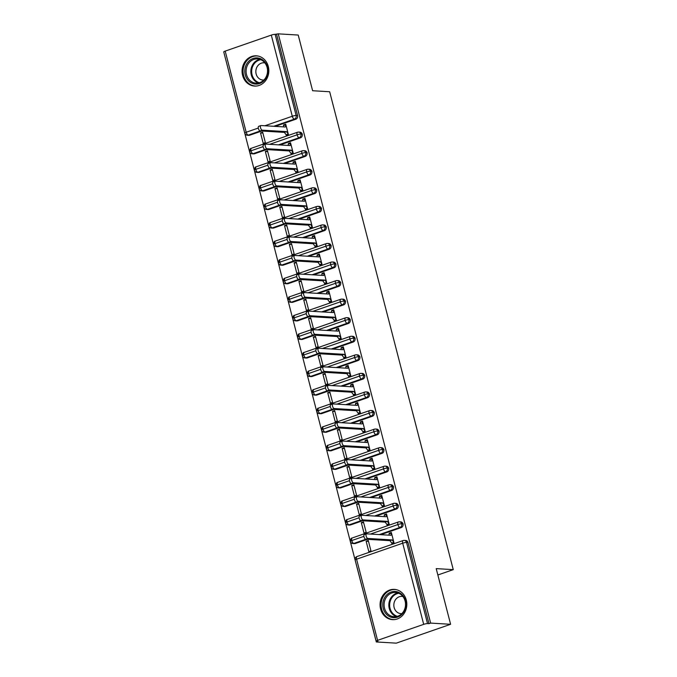 <?xml version="1.0" encoding="UTF-8"?>
<svg xmlns="http://www.w3.org/2000/svg" width="677" height="677" viewBox="0 0 677 677"><rect width="100%" height="100%" fill="white"/><g stroke="black" fill="none" stroke-linecap="round" stroke-linejoin="round"><path stroke-width="1.02" d="M268.295 66.49A15.156 13.371 93.4 0 1 254.535 86.072A15.156 13.371 93.4 0 1 242.603 75.401A15.156 13.371 93.4 0 1 256.355 55.819A15.156 13.371 93.4 0 1 268.295 66.49M406.285 600.059A15.156 13.371 93.4 0 1 392.525 619.641A15.156 13.371 93.4 0 1 380.592 608.97A15.156 13.371 93.4 0 1 394.344 589.388A15.156 13.371 93.4 0 1 406.285 600.059M225.196 51.105L246.183 132.252A2.911 0.474 -14.5 0 0 244.727 133.064L223.74 51.917A2.911 0.474 -14.5 0 1 225.196 51.105L271.299 35.111A2.911 0.474 -14.5 0 1 275.141 34.332L278.247 33.85L298.218 35.052L312.613 90.726L329.665 91.75L453.26 569.645L436.208 568.621L450.603 624.296L396.265 643.15L376.294 641.948L377.944 641.381L376.48 641.288A2.911 0.474 165.5 0 1 376.133 641.161L355.146 560.014A2.911 0.474 165.5 0 1 356.593 559.202L377.58 640.349A2.911 0.474 165.5 0 0 376.133 641.161M223.943 52.688L376.294 641.948M437.858 574.993L453.26 569.645M423.692 624.355L402.705 543.208A2.911 0.474 165.5 0 1 406.547 542.429A2.911 2.573 -86.6 0 0 404.245 540.381L405.709 540.466A2.911 2.573 93.4 0 1 408.003 542.522L406.547 542.429L427.525 623.585A2.911 0.474 165.5 0 0 423.692 624.355L377.58 640.349M408.003 542.522L428.99 623.669L430.631 623.094L450.603 624.296M427.525 623.585L428.99 623.669M278.247 33.85L430.631 623.094M393.21 543.149L391.721 543.064L391.865 543.614L394.006 542.878L391.323 532.477L389.182 533.222L390.671 533.315M366.122 541.219L368.263 540.483L370.954 550.875L368.813 551.611L366.122 541.219L368.491 541.363M389.182 533.222L388.987 535.177M260.349 130.932L248.264 135.121L249.728 135.205L261.804 131.016M275.167 126.379L295.832 119.211L294.377 119.127L273.711 126.294M249.728 135.205A2.911 2.573 93.4 0 1 248.831 135.332L247.376 135.248A2.911 2.573 93.4 0 0 248.264 135.121A2.911 1.286 -109.1 0 1 246.183 132.252L258.292 128.055M276.597 34.425L297.584 115.572A2.911 2.573 93.4 0 1 295.832 119.211M254.527 153.764A2.911 2.573 93.4 0 1 253.63 153.891L252.174 153.806A2.911 2.573 93.4 0 0 253.071 153.679L254.527 153.764L266.603 149.575M269.683 144.319L297.085 134.816A2.911 0.474 -14.5 0 1 300.926 134.038A2.911 2.573 -86.6 0 0 298.659 132.083L300.114 132.167A2.911 2.573 93.4 0 1 300.639 137.769L299.175 137.685L278.509 144.853M279.965 144.937L300.639 137.769M287.623 134.85L286.126 134.765L286.269 135.324L288.41 134.579L285.728 124.187L283.587 124.923L283.392 126.878M262.676 132.184L260.535 132.929L263.218 143.321L265.359 142.576L262.676 132.184M259.325 172.322A2.911 2.573 93.4 0 1 258.428 172.449L256.972 172.364A2.911 2.573 93.4 0 0 257.869 172.237L259.325 172.322L271.401 168.133M274.49 162.878L301.891 153.374A2.911 0.474 -14.5 0 1 305.725 152.604A2.911 2.573 -86.6 0 0 303.457 150.641L304.912 150.726A2.911 2.573 93.4 0 1 305.437 156.328L303.973 156.243L283.308 163.411M284.763 163.495L305.437 156.328M292.422 153.408L290.932 153.324L291.076 153.882L293.217 153.137L290.526 142.745L288.385 143.49L288.199 145.437M267.474 150.743L265.333 151.487L268.016 161.879L270.157 161.134L267.474 150.743M264.123 190.88A2.911 2.573 93.4 0 1 263.235 191.007L261.771 190.922A2.911 2.573 93.4 0 0 262.668 190.796L264.123 190.88L276.199 186.691M279.288 181.444L306.689 171.933A2.911 0.474 -14.5 0 1 310.523 171.163A2.911 2.573 -86.6 0 0 308.255 169.199L309.711 169.284A2.911 2.573 93.4 0 1 310.235 174.886L308.771 174.801L288.106 181.969M289.57 182.062L310.235 174.886M297.22 171.975L295.731 171.882L295.874 172.44L298.015 171.696L295.324 161.304L293.183 162.048L292.997 163.995M272.272 169.301L270.131 170.045L272.823 180.437L274.955 179.693L272.272 169.301M268.921 209.447A2.911 2.573 93.4 0 1 268.033 209.565L266.569 209.481A2.911 2.573 93.4 0 0 267.466 209.354L268.921 209.447L281.006 205.249M284.086 200.003L311.488 190.491A2.911 0.474 -14.5 0 1 315.321 189.721A2.911 2.573 -86.6 0 0 313.053 187.757L314.517 187.851A2.911 2.573 93.4 0 1 315.033 193.444L313.578 193.36L292.904 200.527M294.368 200.62L315.033 193.444M302.018 190.533L300.529 190.44L300.673 190.999L302.814 190.254L300.123 179.862L297.982 180.607L297.795 182.553M277.071 187.859L274.93 188.604L277.621 198.996L279.762 198.251L277.071 187.859M273.728 228.005A2.911 2.573 93.4 0 1 272.831 228.124L271.367 228.039A2.911 2.573 93.4 0 0 272.264 227.912L273.728 228.005L285.804 223.816M288.884 218.561L316.286 209.049A2.911 0.474 -14.5 0 1 320.128 208.279A2.911 2.573 -86.6 0 0 317.851 206.316L319.316 206.409A2.911 2.573 93.4 0 1 319.832 212.003L318.376 211.918L297.702 219.086M299.166 219.179L319.832 212.003M306.816 209.091L305.327 208.998L305.471 209.557L307.612 208.812L304.929 198.42L302.788 199.165L302.594 201.111M281.869 206.417L279.728 207.162L282.419 217.554L284.56 216.809L281.869 206.417M278.526 246.563A2.911 2.573 93.4 0 1 277.629 246.682L276.174 246.597A2.911 2.573 93.4 0 0 277.062 246.47L278.526 246.563L290.602 242.374M293.683 237.119L321.084 227.607A2.911 0.474 -14.5 0 1 324.926 226.837A2.911 2.573 -86.6 0 0 322.658 224.874L324.114 224.967A2.911 2.573 93.4 0 1 324.63 230.561L323.174 230.476L302.509 237.644M303.965 237.737L324.63 230.561M311.615 227.65L310.125 227.557L310.269 228.115L312.41 227.37L309.727 216.978L307.586 217.723L307.392 219.67M286.667 224.976L284.526 225.72L287.217 236.112L289.358 235.368L286.667 224.976M283.325 265.122A2.911 2.573 93.4 0 1 282.427 265.249L280.972 265.156A2.911 2.573 93.4 0 0 281.869 265.029L283.325 265.122L295.4 260.933M298.481 255.678L325.882 246.174A2.911 0.474 -14.5 0 1 329.724 245.396A2.911 2.573 -86.6 0 0 327.456 243.432L328.912 243.525A2.911 2.573 93.4 0 1 329.437 249.128L327.973 249.034L307.307 256.211M308.763 256.295L329.437 249.128M316.421 246.208L314.923 246.115L315.067 246.673L317.208 245.929L314.526 235.537L312.385 236.281L312.19 238.228M291.474 243.534L289.333 244.279L292.015 254.67L294.156 253.926L291.474 243.534M288.123 283.68A2.911 2.573 93.4 0 1 287.226 283.807L285.77 283.714A2.911 2.573 93.4 0 0 286.667 283.595L288.123 283.68L300.199 279.491M303.288 274.236L330.689 264.732A2.911 0.474 -14.5 0 1 334.523 263.954A2.911 2.573 -86.6 0 0 332.255 261.999L333.71 262.084A2.911 2.573 93.4 0 1 334.235 267.686L332.771 267.593L312.105 274.769M313.561 274.854L334.235 267.686M321.22 264.766L319.73 264.673L319.874 265.232L322.015 264.487L319.324 254.095L317.183 254.84L316.997 256.786M296.272 262.092L294.131 262.837L296.814 273.229L298.955 272.484L296.272 262.092M292.921 302.238A2.911 2.573 93.4 0 1 292.032 302.365L290.568 302.272A2.911 2.573 93.4 0 0 291.465 302.154L292.921 302.238L304.997 298.049M308.086 292.794L335.487 283.291A2.911 0.474 -14.5 0 1 339.321 282.512A2.911 2.573 -86.6 0 0 337.053 280.557L338.508 280.642A2.911 2.573 93.4 0 1 339.033 286.244L337.569 286.151L316.904 293.327M318.368 293.412L339.033 286.244M326.018 283.325L324.528 283.231L324.672 283.79L326.813 283.045L324.122 272.653L321.981 273.398L321.795 275.344M301.07 280.65L298.929 281.395L301.62 291.787L303.761 291.051L301.07 280.65M297.719 320.796A2.911 2.573 93.4 0 1 296.831 320.923L295.367 320.83A2.911 2.573 93.4 0 0 296.264 320.712L297.719 320.796L309.804 316.608M312.884 311.352L340.286 301.849A2.911 0.474 -14.5 0 1 344.119 301.07A2.911 2.573 -86.6 0 0 341.851 299.116L343.315 299.2A2.911 2.573 93.4 0 1 343.831 304.802L342.376 304.709L321.702 311.885M323.166 311.97L343.831 304.802M330.816 301.883L329.327 301.79L329.471 302.348L331.612 301.612L328.92 291.212L326.779 291.956L326.593 293.903M305.869 299.217L303.728 299.953L306.419 310.345L308.56 309.609L305.869 299.217M302.526 339.355A2.911 2.573 93.4 0 1 301.629 339.482L300.165 339.397A2.911 2.573 93.4 0 0 301.062 339.27L302.526 339.355L314.602 335.166M317.682 329.911L345.084 320.407A2.911 0.474 -14.5 0 1 348.926 319.629A2.911 2.573 -86.6 0 0 346.649 317.674L348.113 317.758A2.911 2.573 93.4 0 1 348.63 323.361L347.174 323.276L326.5 330.444M327.964 330.528L348.63 323.361M335.614 320.441L334.125 320.356L334.269 320.906L336.41 320.17L333.727 309.77L331.586 310.515L331.392 312.469M310.667 317.775L308.526 318.512L311.217 328.904L313.358 328.167L310.667 317.775M307.324 357.913A2.911 2.573 93.4 0 1 306.427 358.04L304.972 357.955A2.911 2.573 93.4 0 0 305.86 357.828L307.324 357.913L319.4 353.724M322.48 348.469L349.882 338.965A2.911 0.474 -14.5 0 1 353.724 338.187A2.911 2.573 -86.6 0 0 351.456 336.232L352.912 336.317A2.911 2.573 93.4 0 1 353.428 341.919L351.972 341.834L331.307 349.002M332.762 349.087L353.428 341.919M340.413 338.999L338.923 338.915L339.067 339.465L341.208 338.728L338.525 328.337L336.384 329.073L336.19 331.028M315.465 336.334L313.324 337.07L316.015 347.47L318.156 346.726L315.465 336.334M312.122 376.471A2.911 2.573 93.4 0 1 311.225 376.598L309.77 376.514A2.911 2.573 93.4 0 0 310.667 376.387L312.122 376.471L324.198 372.282M327.279 367.027L354.68 357.524A2.911 0.474 -14.5 0 1 358.522 356.745A2.911 2.573 -86.6 0 0 356.254 354.79L357.71 354.875A2.911 2.573 93.4 0 1 358.235 360.477L356.771 360.392L336.105 367.56M337.561 367.645L358.235 360.477M345.219 357.558L343.721 357.473L343.874 358.031L346.006 357.287L343.324 346.895L341.183 347.631L340.988 349.586M320.272 354.892L318.131 355.637L320.813 366.029L322.954 365.284L320.272 354.892M316.921 395.029A2.911 2.573 93.4 0 1 316.024 395.156L314.568 395.072A2.911 2.573 93.4 0 0 315.465 394.945L316.921 395.029L328.997 390.841M332.085 385.585L359.487 376.082A2.911 0.474 -14.5 0 1 363.321 375.312A2.911 2.573 -86.6 0 0 361.053 373.349L362.508 373.433A2.911 2.573 93.4 0 1 363.033 379.035L361.569 378.951L340.903 386.118M342.359 386.203L363.033 379.035M350.017 376.116L348.528 376.031L348.672 376.59L350.813 375.845L348.122 365.453L345.981 366.189L345.795 368.144M325.07 373.45L322.929 374.195L325.612 384.587L327.753 383.842L325.07 373.45M321.719 413.588A2.911 2.573 93.4 0 1 320.83 413.715L319.366 413.63A2.911 2.573 93.4 0 0 320.263 413.503L321.719 413.588L333.803 409.399M336.884 404.152L364.285 394.64A2.911 0.474 -14.5 0 1 368.119 393.87A2.911 2.573 -86.6 0 0 365.851 391.907L367.315 391.991A2.911 2.573 93.4 0 1 367.831 397.594L366.375 397.509L345.702 404.677M347.166 404.77L367.831 397.594M354.816 394.683L353.326 394.589L353.47 395.148L355.611 394.403L352.92 384.011L350.779 384.756L350.593 386.702M329.868 392.008L327.727 392.753L330.418 403.145L332.559 402.4L329.868 392.008M326.517 432.154A2.911 2.573 93.4 0 1 325.629 432.273L324.165 432.188A2.911 2.573 93.4 0 0 325.062 432.061L326.517 432.154L338.602 427.957M341.682 422.71L369.083 413.198A2.911 0.474 -14.5 0 1 372.917 412.428A2.911 2.573 -86.6 0 0 370.649 410.465L372.113 410.558A2.911 2.573 93.4 0 1 372.629 416.152L371.174 416.067L350.5 423.235M351.964 423.328L372.629 416.152M359.614 413.241L358.125 413.148L358.268 413.706L360.409 412.962L357.718 402.57L355.577 403.314L355.391 405.261M334.666 410.567L332.525 411.311L335.217 421.703L337.358 420.959L334.666 410.567M331.324 450.713A2.911 2.573 93.4 0 1 330.427 450.831L328.971 450.747A2.911 2.573 93.4 0 0 329.86 450.62L331.324 450.713L343.4 446.515M346.48 441.269L373.882 431.757A2.911 0.474 -14.5 0 1 377.724 430.987A2.911 2.573 -86.6 0 0 375.447 429.023L376.911 429.116A2.911 2.573 93.4 0 1 377.427 434.71L375.972 434.626L355.298 441.793M356.762 441.886L377.427 434.71M364.412 431.799L362.923 431.706L363.067 432.264L365.208 431.52L362.525 421.128L360.384 421.873L360.189 423.819M339.465 429.125L337.324 429.87L340.015 440.262L342.156 439.517L339.465 429.125M336.122 469.271A2.911 2.573 93.4 0 1 335.225 469.389L333.769 469.305A2.911 2.573 93.4 0 0 334.658 469.178L336.122 469.271L348.198 465.082M351.278 459.827L378.68 450.315A2.911 0.474 -14.5 0 1 382.522 449.545A2.911 2.573 -86.6 0 0 380.254 447.582L381.71 447.675A2.911 2.573 93.4 0 1 382.226 453.268L380.77 453.184L360.105 460.352M361.56 460.445L382.226 453.268M369.21 450.357L367.721 450.264L367.865 450.823L370.006 450.078L367.323 439.686L365.182 440.431L364.988 442.377M344.263 447.683L342.122 448.428L344.813 458.82L346.954 458.075L344.263 447.683M340.92 487.829A2.911 2.573 93.4 0 1 340.023 487.956L338.568 487.863A2.911 2.573 93.4 0 0 339.465 487.736L340.92 487.829L352.996 483.64M356.077 478.385L383.478 468.882A2.911 0.474 -14.5 0 1 387.32 468.103A2.911 2.573 -86.6 0 0 385.052 466.14L386.508 466.233A2.911 2.573 93.4 0 1 387.032 471.835L385.568 471.742L364.903 478.918M366.359 479.003L387.032 471.835M374.017 468.916L372.528 468.822L372.672 469.381L374.804 468.636L372.122 458.244L369.98 458.989L369.786 460.935M349.07 466.241L346.929 466.986L349.611 477.378L351.752 476.633L349.07 466.241M345.719 506.388A2.911 2.573 93.4 0 1 344.821 506.514L343.366 506.421A2.911 2.573 93.4 0 0 344.263 506.294L345.719 506.388L357.794 502.199M360.883 496.943L388.285 487.44A2.911 0.474 -14.5 0 1 392.118 486.661A2.911 2.573 -86.6 0 0 389.85 484.707L391.306 484.791A2.911 2.573 93.4 0 1 391.831 490.393L390.367 490.3L369.701 497.477M371.157 497.561L391.831 490.393M378.815 487.474L377.326 487.381L377.47 487.939L379.611 487.195L376.92 476.803L374.779 477.547L374.593 479.494M353.868 484.8L351.727 485.544L354.409 495.936L356.551 495.192L353.868 484.8M350.517 524.946A2.911 2.573 93.4 0 1 349.628 525.073L348.164 524.98A2.911 2.573 93.4 0 0 349.061 524.861L350.517 524.946L362.601 520.757M365.682 515.502L393.083 505.998A2.911 0.474 -14.5 0 1 396.917 505.22A2.911 2.573 -86.6 0 0 394.649 503.265L396.113 503.349A2.911 2.573 93.4 0 1 396.629 508.952L395.173 508.859L374.499 516.035M375.963 516.119L396.629 508.952M383.614 506.032L382.124 505.939L382.268 506.498L384.409 505.753L381.718 495.361L379.577 496.106L379.391 498.052M358.666 503.358L356.525 504.103L359.216 514.495L361.357 513.758L358.666 503.358M355.323 543.504A2.911 2.573 93.4 0 1 354.426 543.631L352.962 543.538A2.911 2.573 93.4 0 0 353.859 543.419L355.323 543.504L367.399 539.315M370.48 534.06L397.881 524.557A2.911 0.474 -14.5 0 1 401.723 523.778A2.911 2.573 -86.6 0 0 399.447 521.823L400.911 521.908A2.911 2.573 93.4 0 1 401.427 527.51L399.972 527.417L379.298 534.593M380.762 534.678L401.427 527.51M388.412 524.59L386.922 524.497L387.066 525.056L389.207 524.32L386.516 513.919L384.375 514.664L384.189 516.61M363.464 521.925L361.323 522.661L364.014 533.053L366.155 532.317L363.464 521.925M352.209 537.97C351.812 539.053 351.439 536.159 350.322 541.363L350.322 541.363A2.911 0.474 -14.5 0 1 351.769 540.551A2.911 1.286 -109.1 0 1 352.209 537.97L398.321 521.975A2.911 1.286 -109.1 0 1 398.55 521.942A2.911 2.573 -86.6 0 1 399.447 521.823L398.321 521.975A2.911 1.286 -109.1 0 0 397.881 524.557A2.911 1.286 -109.1 0 0 399.972 527.417A2.911 2.573 -86.6 0 0 401.723 523.778L403.179 523.871M365.935 539.231L353.859 543.419A2.911 1.286 -109.1 0 1 351.769 540.551L363.887 536.345M384.375 514.664L385.873 514.757M361.323 522.661L363.693 522.805M379.577 496.106L381.066 496.199M356.525 504.103L358.895 504.247M374.779 477.547L376.268 477.64M351.727 485.544L354.096 485.688M369.98 458.989L371.47 459.074M346.929 466.986L349.298 467.13M365.182 440.431L366.672 440.515M342.122 448.428L344.491 448.572M360.384 421.873L361.873 421.957M337.324 429.87L339.693 430.013M355.577 403.314L357.075 403.399M332.525 411.311L334.895 411.455M350.779 384.756L352.268 384.841M327.727 392.753L330.097 392.897M345.981 366.189L347.47 366.282M322.929 374.195L325.298 374.33M341.183 347.631L342.672 347.724M318.131 355.637L320.5 355.772M336.384 329.073L337.874 329.166M313.324 337.07L315.694 337.214M331.586 310.515L333.076 310.608M308.526 318.512L310.895 318.655M326.779 291.956L328.277 292.049M303.728 299.953L306.097 300.097M321.981 273.398L323.471 273.491M298.929 281.395L301.299 281.539M317.183 254.84L318.672 254.933M294.131 262.837L296.501 262.981M312.385 236.281L313.874 236.375M289.333 244.279L291.702 244.422M307.586 217.723L309.076 217.808M284.526 225.72L286.896 225.864M302.788 199.165L304.278 199.25M279.728 207.162L282.097 207.306M297.982 180.607L299.479 180.691M274.93 188.604L277.299 188.748M293.183 162.048L294.673 162.133M270.131 170.045L272.501 170.189M288.385 143.49L289.874 143.575M265.333 151.487L267.703 151.623M283.587 124.923L285.076 125.017M260.535 132.929L262.904 133.064M347.411 519.411C347.013 520.486 346.641 517.6 345.515 522.805L345.515 522.805A2.911 0.474 -14.5 0 1 346.971 521.992A2.911 1.286 -109.1 0 1 347.411 519.411L393.515 503.417A2.911 1.286 -109.1 0 1 393.752 503.383A2.911 2.573 -86.6 0 1 394.649 503.265L393.515 503.417A2.911 1.286 -109.1 0 0 393.083 505.998A2.911 1.286 -109.1 0 0 395.173 508.859A2.911 2.573 -86.6 0 0 396.917 505.22L398.381 505.304M361.137 520.664L349.061 524.861A2.911 1.286 -109.1 0 1 346.971 521.992L359.089 517.787M342.613 500.853C342.215 501.928 341.843 499.042 340.717 504.238A2.911 0.474 -14.5 0 1 340.717 504.238A2.911 0.474 -14.5 0 1 342.173 503.434A2.911 1.286 -109.1 0 1 342.613 500.853L388.716 484.859A2.911 1.286 -109.1 0 1 388.953 484.825A2.911 2.573 -86.6 0 1 389.85 484.707L388.716 484.859A2.911 1.286 -109.1 0 0 388.285 487.44A2.911 1.286 -109.1 0 0 390.367 490.3A2.911 2.573 -86.6 0 0 392.118 486.661L393.582 486.746M356.339 502.106L344.263 506.294A2.911 1.286 -109.1 0 1 342.173 503.434L354.291 499.228M338.568 487.863A2.911 2.911 0 0 1 335.919 485.688A2.911 0.474 -14.5 0 1 335.919 485.68A2.911 0.474 -14.5 0 1 337.374 484.876A2.911 1.286 -109.1 0 1 337.806 482.295L383.918 466.301A2.911 1.286 -109.1 0 1 384.155 466.267A2.911 2.573 -86.6 0 1 385.052 466.14L383.918 466.301A2.911 1.286 -109.1 0 0 383.478 468.882A2.911 1.286 -109.1 0 0 385.568 471.742A2.911 2.573 -86.6 0 0 387.32 468.103L388.776 468.188M351.541 483.547L339.465 487.736A2.911 1.286 -109.1 0 1 337.374 484.876L349.484 480.67M333.008 463.737C332.61 464.811 332.238 461.926 331.121 467.122A2.911 0.474 -14.5 0 1 331.121 467.122A2.911 0.474 -14.5 0 1 332.576 466.318A2.911 1.286 -109.1 0 1 333.008 463.737L379.12 447.742A2.911 1.286 -109.1 0 1 379.357 447.709A2.911 2.573 -86.6 0 1 380.254 447.582L379.12 447.742A2.911 1.286 -109.1 0 0 378.68 450.315A2.911 1.286 -109.1 0 0 380.77 453.184A2.911 2.573 -86.6 0 0 382.522 449.545L383.977 449.63M346.742 464.989L334.658 469.178A2.911 1.286 -109.1 0 1 332.576 466.318L344.686 462.112M328.21 445.178C327.812 446.253 327.44 443.367 326.322 448.563A2.911 0.474 -14.5 0 1 326.322 448.563A2.911 0.474 -14.5 0 1 327.778 447.759A2.911 1.286 -109.1 0 1 328.21 445.178L374.322 429.184A2.911 1.286 -109.1 0 1 374.55 429.15A2.911 2.573 -86.6 0 1 375.447 429.023L374.322 429.184A2.911 1.286 -109.1 0 0 373.882 431.757A2.911 1.286 -109.1 0 0 375.972 434.626A2.911 2.573 -86.6 0 0 377.724 430.987L379.179 431.071M341.936 446.431L329.86 450.62A2.911 1.286 -109.1 0 1 327.778 447.759L339.888 443.553M323.411 426.62C323.014 427.695 322.641 424.809 321.524 430.005L321.524 430.005A2.911 0.474 -14.5 0 1 322.971 429.193A2.911 1.286 -109.1 0 1 323.411 426.62L369.515 410.626A2.911 1.286 -109.1 0 1 369.752 410.592A2.911 2.573 -86.6 0 1 370.649 410.465L369.515 410.626A2.911 1.286 -109.1 0 0 369.083 413.198A2.911 1.286 -109.1 0 0 371.174 416.067A2.911 2.573 -86.6 0 0 372.917 412.428L374.381 412.513M337.138 427.872L325.062 432.061A2.911 1.286 -109.1 0 1 322.971 429.193L335.09 424.995M318.613 408.062C318.215 409.136 317.843 406.251 316.718 411.447L316.718 411.447A2.911 0.474 -14.5 0 1 318.173 410.634A2.911 1.286 -109.1 0 1 318.613 408.062L364.717 392.068A2.911 1.286 -109.1 0 1 364.954 392.034A2.911 2.573 -86.6 0 1 365.851 391.907L364.717 392.068A2.911 1.286 -109.1 0 0 364.285 394.64A2.911 1.286 -109.1 0 0 366.375 397.509A2.911 2.573 -86.6 0 0 368.119 393.87L369.583 393.955M332.339 409.314L320.263 413.503A2.911 1.286 -109.1 0 1 318.173 410.634L330.291 406.437M313.815 389.503C313.417 390.578 313.045 387.693 311.919 392.888L311.919 392.888A2.911 0.474 -14.5 0 1 313.375 392.076A2.911 1.286 -109.1 0 1 313.815 389.503L359.919 373.501A2.911 1.286 -109.1 0 1 360.156 373.476A2.911 2.573 -86.6 0 1 361.053 373.349L359.919 373.501A2.911 1.286 -109.1 0 0 359.487 376.082A2.911 1.286 -109.1 0 0 361.569 378.951A2.911 2.573 -86.6 0 0 363.321 375.312L364.785 375.397M327.541 390.756L315.465 394.945A2.911 1.286 -109.1 0 1 313.375 392.076L325.485 387.879M309.008 370.945C308.61 372.02 308.238 369.134 307.121 374.33L307.121 374.33A2.911 0.474 -14.5 0 1 308.577 373.518A2.911 1.286 -109.1 0 1 309.008 370.945L355.12 354.943A2.911 1.286 -109.1 0 1 355.357 354.917A2.911 2.573 -86.6 0 1 356.254 354.79L355.12 354.943A2.911 1.286 -109.1 0 0 354.68 357.524A2.911 1.286 -109.1 0 0 356.771 360.392A2.911 2.573 -86.6 0 0 358.522 356.745L359.978 356.838M322.743 372.198L310.667 376.387A2.911 1.286 -109.1 0 1 308.577 373.518L320.686 369.32M304.21 352.387C303.812 353.462 303.44 350.568 302.323 355.772L302.323 355.772A2.911 0.474 -14.5 0 1 303.778 354.96A2.911 1.286 -109.1 0 1 304.21 352.387L350.322 336.384A2.911 1.286 -109.1 0 1 350.559 336.359A2.911 2.573 -86.6 0 1 351.456 336.232L350.322 336.384A2.911 1.286 -109.1 0 0 349.882 338.965A2.911 1.286 -109.1 0 0 351.972 341.834A2.911 2.573 -86.6 0 0 353.724 338.187L355.18 338.28M317.945 353.639L305.86 357.828A2.911 1.286 -109.1 0 1 303.778 354.96L315.888 350.762M345.761 317.801A2.911 2.573 -86.6 0 1 346.649 317.674L345.524 317.826A2.911 1.286 -109.1 0 0 345.084 320.407A2.911 1.286 -109.1 0 0 347.174 323.276A2.911 2.573 -86.6 0 0 348.926 319.629L350.381 319.722M313.138 335.081L301.062 339.27A2.911 1.286 -109.1 0 1 298.98 336.401A2.911 1.286 -109.1 0 1 299.412 333.82C299.014 334.903 298.642 332.009 297.525 337.214L297.525 337.214A2.911 0.474 -14.5 0 1 298.98 336.401L311.09 332.195M294.613 315.262C294.216 316.345 293.843 313.451 292.726 318.655L292.726 318.655A2.911 0.474 -14.5 0 1 294.173 317.843A2.911 1.286 -109.1 0 1 294.613 315.262L340.717 299.268A2.911 1.286 -109.1 0 1 340.954 299.234A2.911 2.573 -86.6 0 1 341.851 299.116L340.717 299.268A2.911 1.286 -109.1 0 0 340.286 301.849A2.911 1.286 -109.1 0 0 342.376 304.709A2.911 2.573 -86.6 0 0 344.119 301.07L345.583 301.163M308.34 316.523L296.264 320.712A2.911 1.286 -109.1 0 1 294.173 317.843L306.292 313.637M289.815 296.704C289.417 297.787 289.045 294.893 287.92 300.097L287.92 300.097A2.911 0.474 -14.5 0 1 289.375 299.285A2.911 1.286 -109.1 0 1 289.815 296.704L335.919 280.71A2.911 1.286 -109.1 0 1 336.156 280.676A2.911 2.573 -86.6 0 1 337.053 280.557L335.919 280.71A2.911 1.286 -109.1 0 0 335.487 283.291A2.911 1.286 -109.1 0 0 337.569 286.151A2.911 2.573 -86.6 0 0 339.321 282.512L340.785 282.605M303.541 297.956L291.465 302.154A2.911 1.286 -109.1 0 1 289.375 299.285L301.493 295.079M285.017 278.145C284.619 279.22 284.247 276.334 283.121 281.53A2.911 0.474 -14.5 0 1 283.121 281.53A2.911 0.474 -14.5 0 1 284.577 280.727A2.911 1.286 -109.1 0 1 285.017 278.145L331.121 262.151A2.911 1.286 -109.1 0 1 331.358 262.117A2.911 2.573 -86.6 0 1 332.255 261.999L331.121 262.151A2.911 1.286 -109.1 0 0 330.689 264.732A2.911 1.286 -109.1 0 0 332.771 267.593A2.911 2.573 -86.6 0 0 334.523 263.954L335.987 264.038M298.743 279.398L286.667 283.595A2.911 1.286 -109.1 0 1 284.577 280.727L296.687 276.521M280.21 259.587C279.813 260.662 279.44 257.776 278.323 262.972A2.911 0.474 -14.5 0 1 278.323 262.972A2.911 0.474 -14.5 0 1 279.779 262.168A2.911 1.286 -109.1 0 1 280.21 259.587L326.322 243.593A2.911 1.286 -109.1 0 1 326.559 243.559A2.911 2.573 -86.6 0 1 327.456 243.432L326.322 243.593A2.911 1.286 -109.1 0 0 325.882 246.174A2.911 1.286 -109.1 0 0 327.973 249.034A2.911 2.573 -86.6 0 0 329.724 245.396L331.18 245.48M293.945 260.84L281.869 265.029A2.911 1.286 -109.1 0 1 279.779 262.168L291.889 257.962M276.174 246.597A2.911 2.911 0 0 1 273.525 244.422A2.911 0.474 -14.5 0 1 273.525 244.414A2.911 0.474 -14.5 0 1 274.98 243.61A2.911 1.286 -109.1 0 1 275.412 241.029L321.524 225.035A2.911 1.286 -109.1 0 1 321.761 225.001A2.911 2.573 -86.6 0 1 322.658 224.874L321.524 225.035A2.911 1.286 -109.1 0 0 321.084 227.607A2.911 1.286 -109.1 0 0 323.174 230.476A2.911 2.573 -86.6 0 0 324.926 226.837L326.382 226.922M289.147 242.281L277.062 246.47A2.911 1.286 -109.1 0 1 274.98 243.61L287.09 239.404M270.614 222.471C270.216 223.545 269.844 220.66 268.727 225.856A2.911 0.474 -14.5 0 1 268.727 225.856A2.911 0.474 -14.5 0 1 270.174 225.052A2.911 1.286 -109.1 0 1 270.614 222.471L316.726 206.477A2.911 1.286 -109.1 0 1 316.954 206.443A2.911 2.573 -86.6 0 1 317.851 206.316L316.726 206.477A2.911 1.286 -109.1 0 0 316.286 209.049A2.911 1.286 -109.1 0 0 318.376 211.918A2.911 2.573 -86.6 0 0 320.128 208.279L321.583 208.364M284.34 223.723L272.264 227.912A2.911 1.286 -109.1 0 1 270.174 225.052L282.292 220.846M265.816 203.912C265.418 204.987 265.045 202.101 263.928 207.297L263.928 207.297A2.911 0.474 -14.5 0 1 265.376 206.485A2.911 1.286 -109.1 0 1 265.816 203.912L311.919 187.918A2.911 1.286 -109.1 0 1 312.156 187.884A2.911 2.573 -86.6 0 1 313.053 187.757L311.919 187.918A2.911 1.286 -109.1 0 0 311.488 190.491A2.911 1.286 -109.1 0 0 313.578 193.36A2.911 2.573 -86.6 0 0 315.321 189.721L316.785 189.805M279.542 205.165L267.466 209.354A2.911 1.286 -109.1 0 1 265.376 206.485L277.494 202.288M261.017 185.354C260.62 186.429 260.247 183.543 259.122 188.739L259.122 188.739A2.911 0.474 -14.5 0 1 260.577 187.927A2.911 1.286 -109.1 0 1 261.017 185.354L307.121 169.36A2.911 1.286 -109.1 0 1 307.358 169.326A2.911 2.573 -86.6 0 1 308.255 169.199L307.121 169.36A2.911 1.286 -109.1 0 0 306.689 171.933A2.911 1.286 -109.1 0 0 308.771 174.801A2.911 2.573 -86.6 0 0 310.523 171.163L311.987 171.247M274.744 186.607L262.668 190.796A2.911 1.286 -109.1 0 1 260.577 187.927L272.696 183.729M256.219 166.796C255.821 167.871 255.449 164.985 254.324 170.181L254.324 170.181A2.911 0.474 -14.5 0 1 255.779 169.368A2.911 1.286 -109.1 0 1 256.219 166.796L302.323 150.793A2.911 1.286 -109.1 0 1 302.56 150.768A2.911 2.573 -86.6 0 1 303.457 150.641L302.323 150.793A2.911 1.286 -109.1 0 0 301.891 153.374A2.911 1.286 -109.1 0 0 303.973 156.243A2.911 2.573 -86.6 0 0 305.725 152.604L307.189 152.689M269.945 168.048L257.869 172.237A2.911 1.286 -109.1 0 1 255.779 169.368L267.889 165.171M251.412 148.238C251.015 149.312 250.642 146.427 249.525 151.623L249.525 151.623A2.911 0.474 -14.5 0 1 250.981 150.81A2.911 1.286 -109.1 0 1 251.412 148.238L297.525 132.235A2.911 1.286 -109.1 0 1 297.762 132.21A2.911 2.573 -86.6 0 1 298.659 132.083L297.525 132.235A2.911 1.286 -109.1 0 0 297.085 134.816A2.911 1.286 -109.1 0 0 299.175 137.685A2.911 2.573 -86.6 0 0 300.926 134.038L302.382 134.131M265.147 149.49L253.071 153.679A2.911 1.286 -109.1 0 1 250.981 150.81L263.091 146.613M389.326 533.781L391.467 533.036L390.925 535.287L366.663 533.831A2.429 1.075 70.9 0 0 366.469 533.857A2.429 1.075 70.9 0 0 366.189 536.294A2.429 1.075 70.9 0 0 367.865 538.469L365.724 539.214A2.429 1.075 -109.1 0 1 364.048 537.039A2.429 1.075 -109.1 0 1 364.328 534.602A2.429 1.075 -109.1 0 1 364.522 534.576M367.865 538.469L392.127 539.933L393.862 542.319L391.721 543.064L389.986 540.669L365.724 539.214M392.127 539.933L389.986 540.669M384.519 515.222L386.66 514.478L386.127 516.729L361.865 515.273A2.429 1.075 70.9 0 0 361.67 515.299A2.429 1.075 70.9 0 0 361.383 517.736A2.429 1.075 70.9 0 0 363.067 519.911L360.926 520.655A2.429 1.075 -109.1 0 1 359.242 518.48A2.429 1.075 -109.1 0 1 359.529 516.043A2.429 1.075 -109.1 0 1 359.724 516.018M363.067 519.911L387.32 521.366L389.063 523.761L386.922 524.497L385.179 522.111L360.926 520.655M387.32 521.366L385.179 522.111M379.721 496.664L381.862 495.919L381.32 498.17L357.067 496.715A2.429 1.075 70.9 0 0 356.872 496.74A2.429 1.075 70.9 0 0 356.584 499.177A2.429 1.075 70.9 0 0 358.268 501.352L356.127 502.097A2.429 1.075 -109.1 0 1 354.443 499.922A2.429 1.075 -109.1 0 1 354.731 497.485A2.429 1.075 -109.1 0 1 354.926 497.46M358.268 501.352L382.522 502.808L384.265 505.203L382.124 505.939L380.381 503.553L356.127 502.097M382.522 502.808L380.381 503.553M374.923 478.106L377.064 477.361L376.522 479.612L352.268 478.157A2.429 1.075 70.9 0 0 352.074 478.182A2.429 1.075 70.9 0 0 351.786 480.619A2.429 1.075 70.9 0 0 353.47 482.794L351.329 483.539A2.429 1.075 -109.1 0 1 349.645 481.355A2.429 1.075 -109.1 0 1 349.933 478.927A2.429 1.075 -109.1 0 1 350.127 478.901M353.47 482.794L377.724 484.25L379.467 486.645L377.326 487.381L375.583 484.994L351.329 483.539M377.724 484.25L375.583 484.994M370.124 459.548L372.265 458.803L371.724 461.054L347.47 459.598A2.429 1.075 70.9 0 0 347.276 459.624A2.429 1.075 70.9 0 0 346.988 462.061A2.429 1.075 70.9 0 0 348.663 464.236L346.522 464.981A2.429 1.075 -109.1 0 1 344.847 462.797A2.429 1.075 -109.1 0 1 345.135 460.36A2.429 1.075 -109.1 0 1 345.329 460.335M348.663 464.236L372.925 465.691L374.66 468.078L372.528 468.822L370.784 466.436L346.522 464.981M372.925 465.691L370.784 466.436M405.464 600.711A13.108 11.568 93.4 0 1 397.585 617.094A13.108 11.568 93.4 0 1 383.233 608.428A13.108 11.568 93.4 0 1 391.111 592.045A13.108 11.568 93.4 0 1 405.464 600.711M384.511 608.166A12.144 10.714 -86.6 0 0 394.073 616.713A12.144 10.714 -86.6 0 0 405.1 601.024A12.144 10.714 -86.6 0 0 395.537 592.477A12.144 10.714 -86.6 0 0 384.511 608.166M402.883 596.488A8.649 7.633 -86.6 0 0 401.977 596.369A8.649 7.633 -86.6 0 0 394.132 607.54A8.649 7.633 -86.6 0 0 400.945 613.624A8.649 7.633 -86.6 0 0 401.859 613.616M396.045 589.616A15.055 13.286 -86.6 0 0 395.25 589.54A15.055 13.286 -86.6 0 0 381.591 608.995A15.055 13.286 -86.6 0 0 393.447 619.599A15.055 13.286 -86.6 0 0 394.242 619.616M267.474 67.141A13.108 11.568 93.4 0 1 259.596 83.525A13.108 11.568 93.4 0 1 245.243 74.859A13.108 11.568 93.4 0 1 253.122 58.476A13.108 11.568 93.4 0 1 267.474 67.141M246.521 74.597A12.144 10.714 -86.6 0 0 256.084 83.144A12.144 10.714 -86.6 0 0 267.11 67.455A12.144 10.714 -86.6 0 0 257.539 58.907A12.144 10.714 -86.6 0 0 246.521 74.597M264.893 62.91A8.649 7.633 -86.6 0 0 263.988 62.8A8.649 7.633 -86.6 0 0 256.143 73.971A8.649 7.633 -86.6 0 0 262.955 80.055A8.649 7.633 -86.6 0 0 263.861 80.047M258.055 56.047A15.055 13.286 -86.6 0 0 257.26 55.971A15.055 13.286 -86.6 0 0 243.593 75.426A15.055 13.286 -86.6 0 0 255.457 86.03A15.055 13.286 -86.6 0 0 256.253 86.047M365.326 440.989L367.467 440.245L366.926 442.496L342.672 441.04A2.429 1.075 70.9 0 0 342.469 441.065A2.429 1.075 70.9 0 0 342.19 443.503A2.429 1.075 70.9 0 0 343.865 445.678L341.724 446.422A2.429 1.075 -109.1 0 1 340.049 444.239A2.429 1.075 -109.1 0 1 340.328 441.802A2.429 1.075 -109.1 0 1 340.531 441.776M343.865 445.678L368.127 447.133L369.862 449.52L367.721 450.264L365.986 447.878L341.724 446.422M368.127 447.133L365.986 447.878M360.528 422.431L362.669 421.686L362.127 423.937L337.865 422.482A2.429 1.075 70.9 0 0 337.671 422.507A2.429 1.075 70.9 0 0 337.391 424.936A2.429 1.075 70.9 0 0 339.067 427.119L336.926 427.864A2.429 1.075 -109.1 0 1 335.25 425.681A2.429 1.075 -109.1 0 1 335.53 423.243A2.429 1.075 -109.1 0 1 335.724 423.218M339.067 427.119L363.329 428.575L365.064 430.961L362.923 431.706L361.188 429.32L336.926 427.864M363.329 428.575L361.188 429.32M355.721 403.864L357.862 403.128L357.329 405.379L333.067 403.915A2.429 1.075 70.9 0 0 332.872 403.941A2.429 1.075 70.9 0 0 332.585 406.378A2.429 1.075 70.9 0 0 334.269 408.561L332.128 409.297A2.429 1.075 -109.1 0 1 330.444 407.122A2.429 1.075 -109.1 0 1 330.731 404.685A2.429 1.075 -109.1 0 1 330.926 404.66M334.269 408.561L358.522 410.017L360.266 412.403L358.125 413.148L356.381 410.761L332.128 409.297M358.522 410.017L356.381 410.761M350.923 385.306L353.064 384.57L352.522 386.821L328.269 385.357A2.429 1.075 70.9 0 0 328.074 385.382A2.429 1.075 70.9 0 0 327.786 387.819A2.429 1.075 70.9 0 0 329.471 390.003L327.329 390.739A2.429 1.075 -109.1 0 1 325.645 388.564A2.429 1.075 -109.1 0 1 325.933 386.127A2.429 1.075 -109.1 0 1 326.128 386.102M329.471 390.003L353.724 391.458L355.467 393.845L353.326 394.589L351.583 392.203L327.329 390.739M353.724 391.458L351.583 392.203M346.125 366.748L348.266 366.012L347.724 368.263L323.471 366.799A2.429 1.075 70.9 0 0 323.276 366.824A2.429 1.075 70.9 0 0 322.988 369.261A2.429 1.075 70.9 0 0 324.672 371.445L322.531 372.181A2.429 1.075 -109.1 0 1 320.847 370.006A2.429 1.075 -109.1 0 1 321.135 367.569A2.429 1.075 -109.1 0 1 321.33 367.543M324.672 371.445L348.926 372.9L350.669 375.286L348.528 376.031L346.785 373.645L322.531 372.181M348.926 372.9L346.785 373.645M341.326 348.19L343.467 347.445L342.926 349.696L318.672 348.24A2.429 1.075 70.9 0 0 318.478 348.266A2.429 1.075 70.9 0 0 318.19 350.703A2.429 1.075 70.9 0 0 319.866 352.878L317.725 353.622A2.429 1.075 -109.1 0 1 316.049 351.448A2.429 1.075 -109.1 0 1 316.337 349.01A2.429 1.075 -109.1 0 1 316.531 348.985M319.866 352.878L344.128 354.342L345.862 356.728L343.721 357.473L341.987 355.087L317.725 353.622M344.128 354.342L341.987 355.087M336.528 329.631L338.669 328.887L338.128 331.138L313.866 329.682A2.429 1.075 70.9 0 0 313.671 329.707A2.429 1.075 70.9 0 0 313.392 332.145A2.429 1.075 70.9 0 0 315.067 334.32L312.926 335.064A2.429 1.075 -109.1 0 1 311.251 332.889A2.429 1.075 -109.1 0 1 311.53 330.452A2.429 1.075 -109.1 0 1 311.733 330.427M315.067 334.32L339.329 335.784L341.064 338.17L338.923 338.915L337.188 336.52L312.926 335.064M339.329 335.784L337.188 336.52M331.73 311.073L333.871 310.328L333.329 312.579L309.067 311.124A2.429 1.075 70.9 0 0 308.873 311.149A2.429 1.075 70.9 0 0 308.585 313.586A2.429 1.075 70.9 0 0 310.269 315.761L308.128 316.506A2.429 1.075 -109.1 0 1 306.453 314.331A2.429 1.075 -109.1 0 1 306.732 311.894A2.429 1.075 -109.1 0 1 306.926 311.869M310.269 315.761L334.531 317.225L336.266 319.612L334.125 320.356L332.39 317.962L308.128 316.506M334.531 317.225L332.39 317.962M326.923 292.515L329.064 291.77L328.531 294.021L304.269 292.566A2.429 1.075 70.9 0 0 304.075 292.591A2.429 1.075 70.9 0 0 303.787 295.028A2.429 1.075 70.9 0 0 305.471 297.203L303.33 297.948A2.429 1.075 -109.1 0 1 301.646 295.773A2.429 1.075 -109.1 0 1 301.934 293.336A2.429 1.075 -109.1 0 1 302.128 293.31M305.471 297.203L329.724 298.667L331.468 301.053L329.327 301.79L327.583 299.403L303.33 297.948M329.724 298.667L327.583 299.403M322.125 273.957L324.266 273.212L323.724 275.463L299.471 274.007A2.429 1.075 70.9 0 0 299.276 274.033A2.429 1.075 70.9 0 0 298.989 276.47A2.429 1.075 70.9 0 0 300.673 278.645L298.532 279.389A2.429 1.075 -109.1 0 1 296.848 277.215A2.429 1.075 -109.1 0 1 297.135 274.777A2.429 1.075 -109.1 0 1 297.33 274.752M300.673 278.645L324.926 280.1L326.669 282.495L324.528 283.231L322.785 280.845L298.532 279.389M324.926 280.1L322.785 280.845M317.327 255.398L319.468 254.654L318.926 256.905L294.673 255.449A2.429 1.075 70.9 0 0 294.478 255.474A2.429 1.075 70.9 0 0 294.19 257.912A2.429 1.075 70.9 0 0 295.874 260.086L293.733 260.831A2.429 1.075 -109.1 0 1 292.049 258.648A2.429 1.075 -109.1 0 1 292.337 256.219A2.429 1.075 -109.1 0 1 292.532 256.194M295.874 260.086L320.128 261.542L321.871 263.937L319.73 264.673L317.987 262.287L293.733 260.831M320.128 261.542L317.987 262.287M312.529 236.84L314.67 236.095L314.128 238.346L289.874 236.891A2.429 1.075 70.9 0 0 289.671 236.916A2.429 1.075 70.9 0 0 289.392 239.353A2.429 1.075 70.9 0 0 291.068 241.528L288.927 242.273A2.429 1.075 -109.1 0 1 287.251 240.09A2.429 1.075 -109.1 0 1 287.539 237.652A2.429 1.075 -109.1 0 1 287.733 237.627M291.068 241.528L315.33 242.984L317.064 245.37L314.923 246.115L313.189 243.728L288.927 242.273M315.33 242.984L313.189 243.728M307.73 218.282L309.871 217.537L309.33 219.788L285.068 218.332A2.429 1.075 70.9 0 0 284.873 218.358A2.429 1.075 70.9 0 0 284.594 220.795A2.429 1.075 70.9 0 0 286.269 222.97L284.128 223.715A2.429 1.075 -109.1 0 1 282.453 221.531A2.429 1.075 -109.1 0 1 282.732 219.094A2.429 1.075 -109.1 0 1 282.927 219.069M286.269 222.97L310.531 224.425L312.266 226.812L310.125 227.557L308.39 225.17L284.128 223.715M310.531 224.425L308.39 225.17M302.932 199.723L305.073 198.979L304.532 201.23L280.27 199.774A2.429 1.075 70.9 0 0 280.075 199.8A2.429 1.075 70.9 0 0 279.787 202.228A2.429 1.075 70.9 0 0 281.471 204.412L279.33 205.156A2.429 1.075 -109.1 0 1 277.655 202.973A2.429 1.075 -109.1 0 1 277.934 200.536A2.429 1.075 -109.1 0 1 278.129 200.51M281.471 204.412L305.733 205.867L307.468 208.254L305.327 208.998L303.592 206.612L279.33 205.156M305.733 205.867L303.592 206.612M298.125 181.157L300.266 180.42L299.733 182.672L275.471 181.208A2.429 1.075 70.9 0 0 275.277 181.233A2.429 1.075 70.9 0 0 274.989 183.67A2.429 1.075 70.9 0 0 276.673 185.853L274.532 186.59A2.429 1.075 -109.1 0 1 272.848 184.415A2.429 1.075 -109.1 0 1 273.136 181.978A2.429 1.075 -109.1 0 1 273.33 181.952M276.673 185.853L300.926 187.309L302.67 189.695L300.529 190.44L298.785 188.054L274.532 186.59M300.926 187.309L298.785 188.054M293.327 162.598L295.468 161.862L294.927 164.113L270.673 162.649A2.429 1.075 70.9 0 0 270.478 162.675A2.429 1.075 70.9 0 0 270.191 165.112A2.429 1.075 70.9 0 0 271.875 167.295L269.734 168.031A2.429 1.075 -109.1 0 1 268.05 165.857A2.429 1.075 -109.1 0 1 268.337 163.419A2.429 1.075 -109.1 0 1 268.532 163.394M271.875 167.295L296.128 168.751L297.872 171.137L295.731 171.882L293.987 169.495L269.734 168.031M296.128 168.751L293.987 169.495M288.529 144.04L290.67 143.304L290.128 145.555L265.875 144.091A2.429 1.075 70.9 0 0 265.68 144.116A2.429 1.075 70.9 0 0 265.392 146.554A2.429 1.075 70.9 0 0 267.077 148.737L264.935 149.473A2.429 1.075 -109.1 0 1 263.251 147.298A2.429 1.075 -109.1 0 1 263.539 144.861A2.429 1.075 -109.1 0 1 263.734 144.836M267.077 148.737L291.33 150.192L293.073 152.579L290.932 153.324L289.189 150.937L264.935 149.473M291.33 150.192L289.189 150.937M283.731 125.482L285.872 124.737L285.33 126.988L261.077 125.533A2.429 1.075 70.9 0 0 260.873 125.558A2.429 1.075 70.9 0 0 260.594 127.995A2.429 1.075 70.9 0 0 262.27 130.17L260.129 130.915A2.429 1.075 -109.1 0 1 258.453 128.74A2.429 1.075 -109.1 0 1 258.732 126.303A2.429 1.075 -109.1 0 1 258.936 126.277M262.27 130.17L286.532 131.634L288.267 134.021L286.126 134.765L284.391 132.379L260.129 130.915M286.532 131.634L284.391 132.379M357.007 556.528L403.12 540.534A2.911 1.286 -109.1 0 1 403.357 540.508A2.911 2.573 -86.6 0 1 404.245 540.381A2.911 2.911 0 0 0 403.12 540.534A2.911 1.286 -109.1 0 0 402.705 543.208L356.593 559.202A2.911 1.286 -109.1 0 1 357.007 556.528A2.911 2.911 0 0 0 355.146 560.014M264.885 125.761L292.286 116.258L271.299 35.111M275.141 34.332L296.128 115.479L297.584 115.572M292.286 116.258A2.911 0.474 -14.5 0 1 296.128 115.479A2.911 2.573 -86.6 0 1 294.377 119.127A2.911 1.286 -109.1 0 1 292.286 116.258M299.412 333.82L345.524 317.826A2.911 1.286 -109.1 0 1 345.752 317.801M396.468 616.561A12.144 10.714 93.4 0 1 389.267 608.454A12.144 10.714 93.4 0 1 397.89 592.925M398.812 593.272A11.746 10.367 -86.6 0 0 390.054 608.361A11.746 10.367 -86.6 0 0 397.424 616.324M258.479 82.983A12.144 10.714 93.4 0 1 251.277 74.885A12.144 10.714 93.4 0 1 259.9 59.356M260.814 59.703A11.746 10.367 -86.6 0 0 252.064 74.792A11.746 10.367 -86.6 0 0 259.435 82.746M350.322 541.363A2.911 2.911 0 0 0 352.962 543.538M345.515 522.805A2.911 2.911 0 0 0 348.164 524.98M340.717 504.247A2.911 2.911 0 0 0 343.366 506.421M331.121 467.13A2.911 2.911 0 0 0 333.769 469.305M337.806 482.295C337.408 483.37 337.036 480.484 335.919 485.68M326.322 448.572A2.911 2.911 0 0 0 328.971 450.747M321.524 430.005A2.911 2.911 0 0 0 324.165 432.188M316.718 411.447A2.911 2.911 0 0 0 319.366 413.63M311.919 392.888A2.911 2.911 0 0 0 314.568 395.072M307.121 374.33A2.911 2.911 0 0 0 309.77 376.514M302.323 355.772A2.911 2.911 0 0 0 304.972 357.955M297.525 337.214A2.911 2.911 0 0 0 300.165 339.397M292.726 318.655A2.911 2.911 0 0 0 295.367 320.83M287.92 300.097A2.911 2.911 0 0 0 290.568 302.272M283.121 281.539A2.911 2.911 0 0 0 285.77 283.714M278.323 262.981A2.911 2.911 0 0 0 280.972 265.156M268.727 225.864A2.911 2.911 0 0 0 271.367 228.039M275.412 241.029C275.014 242.104 274.642 239.218 273.525 244.414M263.928 207.297A2.911 2.911 0 0 0 266.569 209.481M259.122 188.739A2.911 2.911 0 0 0 261.771 190.922M254.324 170.181A2.911 2.911 0 0 0 256.972 172.364M249.525 151.623A2.911 2.911 0 0 0 252.174 153.806M244.727 133.064A2.911 2.911 0 0 0 247.376 135.248M366.469 533.857L364.328 534.602M361.67 515.299L359.529 516.043M356.872 496.74L354.731 497.485M352.074 478.182L349.933 478.927M347.276 459.624L345.135 460.36M395.25 589.54L395.85 589.574M393.447 619.599L394.039 619.633M257.26 55.971L257.861 56.005M255.457 86.03L256.05 86.064M342.469 441.065L340.328 441.802M337.671 422.507L335.53 423.243M332.872 403.941L330.731 404.685M328.074 385.382L325.933 386.127M323.276 366.824L321.135 367.569M318.478 348.266L316.337 349.01M313.671 329.707L311.53 330.452M308.873 311.149L306.732 311.894M304.075 292.591L301.934 293.336M299.276 274.033L297.135 274.777M294.478 255.474L292.337 256.219M289.671 236.916L287.539 237.652M284.873 218.358L282.732 219.094M280.075 199.8L277.934 200.536M275.277 181.233L273.136 181.978M270.478 162.675L268.337 163.419M265.68 144.116L263.539 144.861M260.873 125.558L258.732 126.303"/></g></svg>
